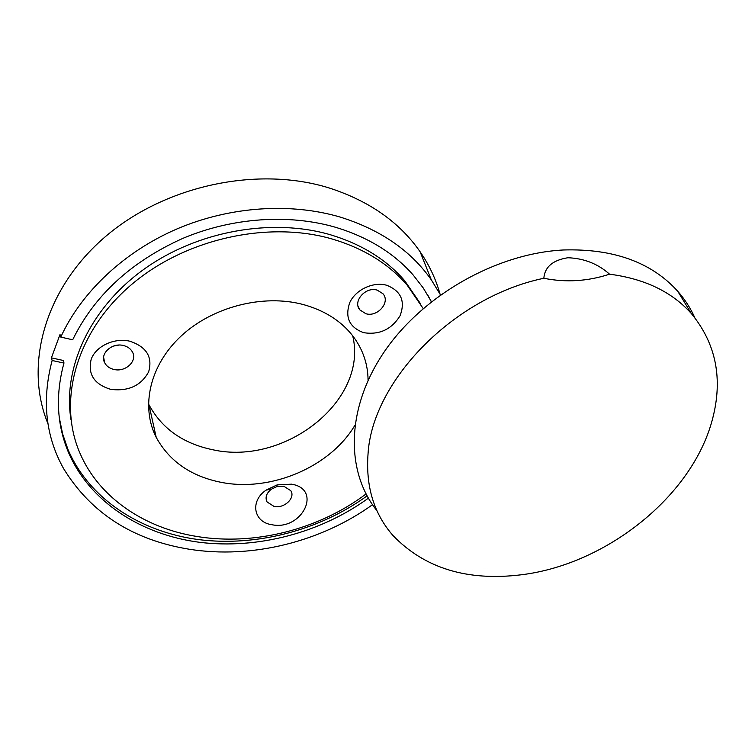 <?xml version="1.0" encoding="UTF-8"?>
<svg xmlns="http://www.w3.org/2000/svg" width="755" height="755" viewBox="0 0 755 755"><rect width="100%" height="100%" fill="white"/><g stroke="black" fill="none" stroke-linecap="round" stroke-linejoin="round"><path stroke-width="1.13" d="M363.768 332.7C349.32 327.406 344.667 317.327 349.81 302.472C355.784 289.571 373.319 281.426 386.777 285.286C401.132 291.062 405.548 301.236 400.027 315.816C391.534 329.444 379.444 335.069 363.768 332.7M377.236 290.137C365.571 286.324 352.368 301.481 359.88 309.918L365.854 313.712C377.575 317.411 390.703 302.17 382.945 293.723L377.236 290.137M271.894 524.716C253.614 522.3 249.669 501.188 266.1 490.118L277.132 484.889L291.59 484.172C322.857 489.306 301.83 531.076 271.894 524.716M283.899 486.295L276.745 486.654L271.309 489.231C266.373 493.194 264.948 497.432 267.043 501.943L274.141 506.482C284.229 508.728 295.696 497.913 290.807 490.693L283.899 486.295M110.796 389.372C94.082 384.267 87.561 374.178 91.232 359.116C96.112 346.007 114.439 337.523 129.869 341.222C146.555 346.828 152.812 357.021 148.66 371.8C141.1 385.663 128.482 391.524 110.796 389.372M123.386 345.507C111.938 342.421 99.632 353.746 104.634 362.683C106.446 366.147 109.55 368.402 113.948 369.45C125.481 372.441 137.693 360.975 132.427 351.99C130.615 348.716 127.604 346.554 123.386 345.507M372.498 504.708C321.073 541.741 251.962 559.219 189.184 549.225C132.88 540.042 91.015 513.164 63.599 468.61C45.498 436.173 41.676 400.131 52.133 360.494L63.958 363.07L63.599 360.531L51.397 357.87L60.013 334.503L60.778 337.089C81.398 291.987 124.462 251.415 177.519 228.699C230.69 206.172 291.185 202.519 340.59 217.195C380.699 229.841 410.937 250.726 431.322 279.85L440.476 294.884M47.98 423.763C24.028 365.882 44.13 289.392 104.756 237.183C165.241 184.956 258.484 165.751 329.51 188.08C369.459 201.085 399.659 222.319 420.11 251.764C429.236 265.043 435.871 279.123 440.014 294.016M366.043 493.968C319.214 529.255 254.775 546.035 196.847 536.475C144.8 528.179 99.075 497.894 79.983 453.226C57.55 401.953 75.273 333.474 129.709 286.126C184.022 238.74 268.195 220.186 332.662 239.156C363.967 248.565 388.825 263.929 407.228 285.239L423.177 308.531M70.989 419.601C62.523 368.459 89.647 308.54 143.412 269.648C197.178 230.803 272.055 217.657 330.501 234.786C361.664 244.205 386.418 259.55 404.765 280.813L420.544 303.803M352.698 335.786C368.487 400.282 285.116 466.222 212.551 449.706C183.097 443.553 161.9 428.576 148.971 404.784L148.414 403.642M354.869 425.339C330.35 466.75 271.413 492.175 221.545 482.417C191.241 476.452 169.469 461.437 156.219 437.371C140.468 406.634 149.716 365.043 181.332 335.843C212.882 306.634 263.136 293.95 302.849 304.425C324.546 310.352 341.288 320.979 353.095 336.305C362.976 349.574 367.959 364.259 368.062 380.35M428.066 295.601L431.322 301.792M60.778 337.089L72.678 339.788C94.356 295.469 131.068 261.674 182.795 238.391C232.691 217.327 289.41 213.788 335.937 227.397C368.223 237.249 393.968 253.123 413.174 275.009L423.215 287.938L431.435 301.698M113.637 346.035L118.837 345.082M367.072 495.884C319.714 530.123 256.908 546.941 198.64 539.608C140.628 531.973 89.175 499.159 67.95 449.385L62.608 433.842L59.267 417.572M368.364 498.177C320.913 532.577 257.908 549.546 199.443 542.288C141.242 534.729 89.59 501.915 68.309 452.037C56.804 424.461 55.351 394.808 63.958 363.07M51.397 357.87L52.133 360.494M567.902 257.738C552.802 260.126 544.78 266.968 543.836 278.274C453.302 297.045 372.357 381.152 368.053 453.67C365.609 486.38 373.895 513.636 392.902 535.427C424.508 568.288 467.354 581.407 521.431 574.772C606.029 564.447 692.222 496.469 712.427 419.374C723.158 378.887 716.108 343.6 691.306 313.495C671.95 291.864 644.704 278.765 609.559 274.188C597.96 263.844 584.077 258.361 567.902 257.738M694.751 317.581C690.476 308.078 684.823 299.31 677.773 291.307C651.471 262.193 613.268 248.423 563.173 249.99C495.724 253.529 421.837 295.932 383.795 352.5C345.63 409.144 345.752 472.035 376.981 510.758M543.836 278.274C565.939 282.691 587.852 281.322 609.559 274.188M271.309 489.231L266.1 490.118M276.745 486.654L277.132 484.889M358.068 306.2L359.88 309.918M266.081 498.838L267.043 501.943M103.633 357.266L104.634 362.683M431.322 279.85L420.11 251.764M407.228 285.239L404.765 280.813M156.219 437.371L148.971 404.784M68.309 452.037L67.95 449.385M691.306 313.495L677.773 291.307"/></g></svg>
